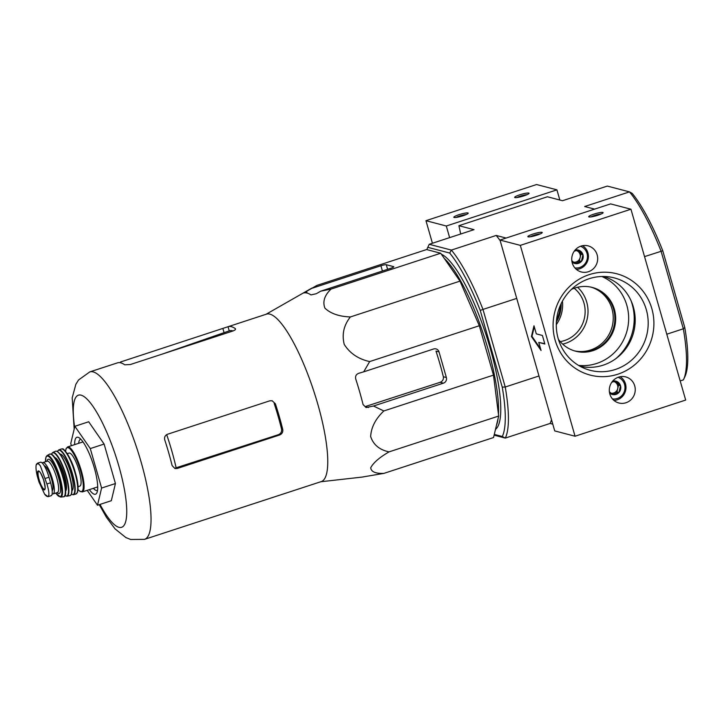 <?xml version="1.0" encoding="UTF-8"?>
<svg xmlns="http://www.w3.org/2000/svg" width="724" height="724" viewBox="0 0 724 724"><rect width="100%" height="100%" fill="white"/><g stroke="black" fill="none" stroke-linecap="round" stroke-linejoin="round"><path stroke-width="1.09" d="M440.699 253.237L426.59 249.554L316.958 285.383L303.655 292.994A96.654 23.078 71.9 0 1 310.976 294.912L316.298 293.709L320.741 291.175L331.067 289.075C324.488 295.356 322.442 301.718 324.922 308.153C330.596 313.573 339.076 316.506 350.362 316.958C343.782 325.266 341.737 334.407 344.226 344.389C349.909 353.366 358.389 359.086 369.674 361.575L479.306 325.737L459.993 281.129L440.699 253.237L331.067 289.075M369.674 361.575L363.701 371.837L358.697 373.312C356.127 374.344 355.131 376.218 355.719 378.923A96.654 23.078 71.9 0 1 363.077 404.562L366.036 407.54L373.503 406.019L383.838 410.961C375.557 418.816 371.168 427.341 370.661 436.545C373.34 444.735 379.476 449.839 389.05 451.876C379.521 457.387 373.403 462.69 370.706 467.767C371.186 471.822 375.593 473.695 383.91 473.378L493.542 437.54L498.682 416.047L493.469 375.123L479.306 325.737M577.58 287.265A32.96 31.63 -75.3 0 1 586.911 320.089A32.96 31.63 -75.3 0 1 562.693 344.144M574.413 350.859A32.96 31.63 104.7 0 0 612.133 326.687A32.96 31.63 104.7 0 0 591.083 287.147M562.43 301.13A32.779 31.458 -75.3 0 1 556.276 324.642M574.177 288.261A29.965 28.761 -75.3 0 1 584.123 319.365A29.965 28.761 -75.3 0 1 560.222 341.61M460.69 234.006L458.907 225.698L474.021 229.653L429.223 244.296L451.387 250.088L496.184 235.445L506.13 238.051M680.189 380.924L683.393 379.883A106.962 25.539 -108.1 0 0 683.537 379.575A106.962 25.539 -108.1 0 0 683.329 328.796L661.075 251.21A106.962 25.539 -108.1 0 0 629.482 191.878L607.318 186.077L562.521 200.72L547.407 196.765L458.907 225.698M684.814 376.842A104.564 24.969 -108.1 0 0 684.895 376.688A104.564 24.969 -108.1 0 0 684.759 327.447L662.768 250.766A104.564 24.969 -108.1 0 0 632.215 193.398L629.482 191.878L584.675 206.521L594.621 209.118M684.759 327.447L683.329 328.796L666.786 334.207M662.768 250.766L644.541 256.613M426.87 249.626A104.564 24.969 71.9 0 1 427.721 247.49A104.564 24.969 71.9 0 1 427.793 247.327L449.695 253.056A104.564 24.969 71.9 0 1 480.247 310.433L502.239 387.114L505.234 387.014L482.98 309.419L516.719 298.397M494.112 435.169L505.298 438.092A106.962 25.539 71.9 0 0 505.234 387.014L538.973 375.982M552.783 424.155L550.095 423.45L505.298 438.092L502.302 436.509L494.293 434.409M502.239 387.114A104.564 24.969 71.9 0 1 502.302 436.509M441.368 254.205A92.88 22.182 71.9 0 1 488.03 341.022A92.88 22.182 71.9 0 1 495.497 429.368M551.498 419.694A106.962 25.539 71.9 0 1 550.095 423.45M449.695 253.056L451.387 250.088A106.962 25.539 71.9 0 1 482.98 309.419L480.247 310.433M496.184 235.445A106.962 25.539 71.9 0 1 500.148 240.612M427.721 247.49L429.079 244.603A106.962 25.539 71.9 0 1 429.223 244.296L427.793 247.327M496.411 425.54A92.88 22.182 -108.1 0 0 498.058 418.644M498.456 414.291A92.88 22.182 -108.1 0 0 481.65 329.04A92.88 22.182 -108.1 0 0 444.391 258.577M350.362 316.958L459.993 281.129M320.741 291.175L390.679 268.305A4.498 0.661 -16 0 0 393.784 266.749A4.498 0.661 -16 0 0 393.612 266.631L386.29 264.722A4.498 0.661 -16 0 0 380.924 265.753L310.985 288.614M383.91 473.378L363.167 476.899A96.654 23.078 71.9 0 1 362.326 477.062L320.741 481.759M389.05 451.876L498.682 416.047M383.838 410.961L493.469 375.123M373.503 406.019L443.441 383.159A4.498 4.317 104.7 0 0 446.364 377.53L439.016 351.891A4.498 4.317 104.7 0 0 433.64 348.977L363.701 371.837M71.395 445.694L70.762 443.468L74.862 426.291L88.69 421.766L104.111 444.056L115.433 483.532L111.324 500.709L97.496 505.234L87.188 490.329M275.382 403.802L274.197 403.494A83.776 20.001 -108.1 0 1 281.555 429.133C281.926 431.748 280.867 433.604 278.369 434.69L279.591 435.006C282.07 433.92 283.12 432.065 282.74 429.441A88.084 21.032 -108.1 0 0 275.382 403.802L272.188 400.77L269.79 400.825L167.47 434.273C165.036 435.368 164.14 437.269 164.764 439.957A88.084 21.032 71.9 0 1 172.122 465.595L174.946 468.537L177.271 468.455L175.507 467.994L176.131 467.794A81.776 19.53 -108.1 0 0 166.683 434.626M278.369 434.69L176.131 467.794M233.074 330.94A83.776 20.001 -108.1 0 0 229.318 330.841A83.776 20.001 -108.1 0 0 229.227 330.868L228.033 326.723L120.564 361.982L120.818 362.86M279.591 435.006L177.271 468.455M99.269 504.655L106.464 517.361L115.025 528.846L125.849 537.543L130.601 539.471L144.519 539.362A88.084 21.032 -108.1 0 0 139.171 455.496A88.084 21.032 -108.1 0 0 93.143 371.892A88.084 21.032 -108.1 0 0 89.785 371.91L117.442 362.869A88.084 21.032 71.9 0 1 117.442 362.869A88.084 21.032 71.9 0 1 120.79 362.851A88.084 21.032 71.9 0 1 124.736 364.796L130.329 364.534L232.648 331.085C235.083 330.162 235.979 329.339 235.354 328.633A88.084 21.032 -108.1 0 0 231.409 326.687A88.084 21.032 -108.1 0 0 228.06 326.714A88.084 21.032 -108.1 0 0 228.033 326.723M281.908 494.365A88.084 21.032 -108.1 0 0 282.794 494.166L172.203 530.312A88.084 21.032 71.9 0 1 172.176 530.321L144.519 539.362M228.06 326.714L266.495 314.144A88.084 21.032 -108.1 0 1 269.853 314.126A88.084 21.032 -108.1 0 1 315.89 397.729A88.084 21.032 -108.1 0 1 321.239 481.596L282.794 494.166A88.084 21.032 -108.1 0 0 282.822 494.157L282.939 494.112M439.016 351.891L435.984 351.104A86.817 20.734 -108.1 0 1 443.341 376.733C443.722 379.358 442.663 381.213 440.165 382.299L365.113 406.607L368.498 407.494M74.862 426.291L90.283 448.581L101.604 488.048L115.433 483.532M90.283 448.581L104.111 444.056M101.604 488.048L97.496 505.234M82.581 441.323A26.969 6.444 -108.1 0 0 82.491 442.065M97.197 487.062A26.969 6.444 -108.1 0 0 97.704 487.605M80.78 439.169A26.969 6.444 -108.1 0 0 80.563 439.224A26.969 6.444 -108.1 0 0 78.663 443.314M93.369 488.311A26.969 6.444 -108.1 0 0 97.324 490.492A26.969 6.444 -108.1 0 0 97.523 490.401M89.36 489.623A29.965 7.159 -108.1 0 0 96.871 492.818A29.965 7.159 -108.1 0 0 92.98 463.541A29.965 7.159 -108.1 0 0 78.825 437.613A29.965 7.159 -108.1 0 0 78.011 437.278A29.965 7.159 -108.1 0 0 74.653 444.627M467.93 212.956A7.493 1.104 164 0 1 468.184 213.327A7.493 1.104 164 0 1 461.324 216.277A7.493 1.104 164 0 1 453.939 217.408A7.493 1.104 164 0 1 459.315 214.576A7.493 1.104 164 0 1 467.93 212.956M528.773 193.064A7.493 1.104 164 0 1 529.018 193.444A7.493 1.104 164 0 1 522.158 196.385A7.493 1.104 164 0 1 514.782 197.525A7.493 1.104 164 0 1 520.149 194.684A7.493 1.104 164 0 1 528.773 193.064M446.301 226.006L425.956 220.684L536.574 184.53L556.919 189.851L446.301 226.006L449.631 237.626M425.956 220.684L432.427 243.246M559.833 200.023L556.919 189.851M561.172 303.573A32.96 31.63 -75.3 0 1 556.376 321.89M517.054 197.525A6.19 0.914 164 0 1 527.099 194.647M456.22 217.408A6.19 0.914 164 0 1 466.256 214.53M560.34 305.383A32.96 31.63 -75.3 0 1 556.548 319.908M579.978 366.235A46.408 44.544 104.7 0 0 603.183 365.168A46.408 44.544 104.7 0 0 635.201 320.261A46.408 44.544 104.7 0 0 603.454 276.468M541.959 232.314A7.493 1.104 164 0 1 542.213 232.694A7.493 1.104 164 0 1 535.353 235.635A7.493 1.104 164 0 1 527.977 236.775A7.493 1.104 164 0 1 533.344 233.942A7.493 1.104 164 0 1 541.959 232.314M602.802 212.431A7.493 1.104 164 0 1 603.056 212.811A7.493 1.104 164 0 1 596.196 215.752A7.493 1.104 164 0 1 588.811 216.892A7.493 1.104 164 0 1 594.187 214.051A7.493 1.104 164 0 1 602.802 212.431M630.948 209.218L520.33 245.373L575.055 436.228L685.673 400.064L630.948 209.218L610.613 203.897L499.994 240.051L520.33 245.373M536.294 333.864L533.986 325.809L531.425 336.542L541.063 350.47L538.746 342.416L544.846 344.009L542.403 335.465L536.294 333.864M499.994 240.051L554.72 430.907L575.055 436.228M591.897 287.338A32.96 31.63 -75.3 0 1 614.875 318.325A32.96 31.63 -75.3 0 1 592.141 350.443A32.96 31.63 -75.3 0 1 575.218 351.095M617.771 374.227A52.372 50.273 -75.3 0 1 554.484 313.221A52.372 50.273 -75.3 0 1 638.215 285.844A52.372 50.273 -75.3 0 1 617.771 374.227M618.604 377.132A13.485 12.942 104.7 0 0 609.3 390.363A13.485 12.942 104.7 0 0 618.866 402.987A13.485 12.942 104.7 0 0 634.794 393.223A13.485 12.942 104.7 0 0 625.69 376.905A13.485 12.942 104.7 0 0 618.604 377.132M581.028 246.097A13.485 12.942 104.7 0 0 571.734 259.328A13.485 12.942 104.7 0 0 581.291 271.952A13.485 12.942 104.7 0 0 597.228 262.188A13.485 12.942 104.7 0 0 588.114 245.87A13.485 12.942 104.7 0 0 581.028 246.097M571.453 289.383A32.96 31.63 -75.3 0 1 592.304 287.437A32.96 31.63 -75.3 0 1 615.681 318.316A32.96 31.63 -75.3 0 1 592.956 350.66A32.96 31.63 -75.3 0 1 575.625 351.203A32.96 31.63 -75.3 0 1 558.394 339.294M591.092 216.892A6.19 0.914 164 0 1 601.128 214.014M530.249 236.775A6.19 0.914 164 0 1 540.285 233.897M534.267 326.777L531.977 336.361L531.425 336.542M531.977 336.361L540.584 348.805M544.747 343.656L538.746 342.416M615.255 369.502A47.757 45.838 -75.3 0 1 585.49 368.797A47.757 45.838 -75.3 0 1 557.896 312.506A47.757 45.838 -75.3 0 1 609.518 276.93A47.757 45.838 -75.3 0 1 648.107 320.099A47.757 45.838 -75.3 0 1 615.255 369.502M574.25 251.165L578.132 250.042L582.956 254.694L581.399 261.436L575.01 263.527L572.304 261.093M575.082 250.088A6.923 6.643 -75.3 0 1 581.399 261.436A6.923 6.643 -75.3 0 1 571.996 261.898M580.521 246.269A11.231 10.788 -75.3 0 1 574.865 267.889M582.539 245.698A12.733 12.218 -75.3 0 1 587.915 252.839A12.733 12.218 -75.3 0 1 576.349 269.373M576.304 250.531A5.991 5.756 -75.3 0 1 578.512 251.834L576.965 250.35M578.512 251.834A5.991 5.756 -75.3 0 1 580.141 257.536L580.919 254.169L578.512 251.834M580.141 257.536A5.991 5.756 -75.3 0 1 576.168 261.952L579.363 260.902L580.141 257.536M574.005 262.658L576.168 261.952A5.991 5.756 -75.3 0 1 573.426 262.142M579.363 260.902L581.399 261.436M580.919 254.169L582.956 254.694M611.825 382.2L615.699 381.077L620.531 385.729L618.966 392.471L612.585 394.562L609.87 392.127M612.658 381.123A6.923 6.643 -75.3 0 1 618.966 392.471A6.923 6.643 -75.3 0 1 609.572 392.933M618.097 377.304A11.231 10.788 -75.3 0 1 612.441 398.915M620.115 376.733A12.733 12.218 -75.3 0 1 625.491 383.874A12.733 12.218 -75.3 0 1 613.925 400.408M613.88 381.566A5.991 5.756 -75.3 0 1 616.079 382.869L614.54 381.385M616.079 382.869A5.991 5.756 -75.3 0 1 617.717 388.571L618.495 385.195L616.079 382.869M617.717 388.571A5.991 5.756 -75.3 0 1 613.744 392.987L616.939 391.937L617.717 388.571M611.581 393.693L613.744 392.987A5.991 5.756 -75.3 0 1 611.002 393.177M616.939 391.937L618.966 392.471M618.495 385.195L620.531 385.729M37.349 476.338L38.942 481.894L44.589 494.121L48.01 496.709L51.16 495.687A14.679 3.502 -108.1 0 0 50.59 482.781L48.997 477.225A14.679 3.502 -108.1 0 0 40.444 462.229L37.404 463.224L38.11 463.17L36.2 464.862C35.72 467.378 36.1 471.206 37.349 476.338M48.01 496.709L48.798 495.216C49.123 492.745 48.49 488.999 46.915 483.976L40.408 465.957L38.11 463.17M44.282 465.785A13.059 3.122 71.9 0 1 51.123 477.722A13.059 3.122 71.9 0 1 52.164 490.619M52.164 493.777A16.48 3.937 -108.1 0 0 53.133 493.895A16.48 3.937 -108.1 0 0 52.137 478.211A16.48 3.937 -108.1 0 0 43.521 462.573A16.48 3.937 -108.1 0 0 42.897 462.573A16.48 3.937 -108.1 0 0 42.291 463.079M78.047 486.7L79.821 486.121A17.376 4.154 -108.1 0 0 78.771 469.577A17.376 4.154 -108.1 0 0 69.685 453.079A17.376 4.154 -108.1 0 0 69.024 453.088L67.251 453.667M100.021 504.411A69.513 16.598 -108.1 0 0 124.7 491.134A69.513 16.598 -108.1 0 0 81.061 395.15A69.513 16.598 -108.1 0 0 74.644 427.214M281.555 429.133L282.74 429.441M224.069 332.66L222.883 328.533M307.085 293.057L306.542 291.157M443.341 376.733L446.364 377.53M440.165 382.299L443.441 383.159M382.426 271.011L380.924 265.753M387.612 269.319L386.29 264.722M630.984 300.569A50.933 48.888 -75.3 0 1 615.78 358.697M601.807 276.487A46.436 44.571 -75.3 0 1 628.577 321.248A46.436 44.571 -75.3 0 1 596.63 363.475A46.436 44.571 -75.3 0 1 578.548 365.403M46.915 483.976L50.59 482.781M45.322 478.428L48.997 477.225M97.704 486.899L82.337 491.922A23.666 5.656 -108.1 0 0 80.898 469.387A23.666 5.656 -108.1 0 0 68.527 446.916A23.666 5.656 -108.1 0 0 67.622 446.925L66.092 448.581L65.549 451.342M78.056 489.496A23.068 5.511 -108.1 0 0 81.731 475.206A23.068 5.511 -108.1 0 0 68.137 447.667A23.068 5.511 -108.1 0 0 65.603 451.405M77.215 492.501A23.068 5.511 -108.1 0 0 74.409 469.604A23.068 5.511 -108.1 0 0 63.16 449.477M62.164 448.998A23.666 5.647 -108.1 0 0 61.25 449.007L62.481 448.989C62.526 447.079 70.834 456.22 75.061 471.614C77.034 478.157 79.043 486.935 77.504 492.338L75.957 494.003A23.666 5.647 -108.1 0 0 74.536 471.487A23.666 5.647 -108.1 0 0 62.164 448.998M75.957 494.003L73.386 494.764A23.593 5.638 -108.1 0 0 72.056 472.401A23.593 5.638 -108.1 0 0 59.685 449.885A23.593 5.638 -108.1 0 0 58.725 449.912L57.386 451.523M71.377 494.184A23.295 5.566 -108.1 0 0 72.554 475.415A23.295 5.566 -108.1 0 0 59.504 450.256A23.295 5.566 -108.1 0 0 57.449 451.568M71.975 490.564A19.177 4.579 -108.1 0 0 70.536 472.021A19.177 4.579 -108.1 0 0 60.626 454.174A19.177 4.579 -108.1 0 0 60.065 454.138M70.762 480.528A17.675 4.217 -108.1 0 0 65.015 462.953M71.142 494.456A23.05 5.502 -108.1 0 0 68.318 471.596A23.05 5.502 -108.1 0 0 57.096 451.486M56.418 451.206A23.349 5.575 -108.1 0 0 55.413 451.26L56.599 451.197C58.02 451.595 59.667 453.296 61.549 456.292C67.296 465.65 71.676 481.207 71.902 488.012C72.219 492.646 71.558 495.189 69.92 495.632A23.349 5.575 -108.1 0 0 68.699 473.623A23.349 5.575 -108.1 0 0 56.418 451.206M69.92 495.632L66.979 496.23A23.005 5.493 -108.1 0 0 65.875 474.636A23.005 5.493 -108.1 0 0 53.739 452.437A23.005 5.493 -108.1 0 0 52.689 452.509L51.422 454.31M64.925 495.469A22.716 5.421 -108.1 0 0 66.4 477.695A22.716 5.421 -108.1 0 0 53.576 452.799A22.716 5.421 -108.1 0 0 51.476 454.346M65.54 491.053A17.675 4.217 -108.1 0 0 63.993 473.74A17.675 4.217 -108.1 0 0 54.952 457.586A17.675 4.217 -108.1 0 0 54.59 457.541M65.477 489.56A17.077 4.082 -108.1 0 0 63.097 473.306A17.077 4.082 -108.1 0 0 55.422 458.781M64.653 495.741A22.145 5.285 -108.1 0 0 62.029 473.659A22.145 5.285 -108.1 0 0 51.105 454.283M50.562 454.075A22.435 5.358 -108.1 0 0 49.485 454.174L50.771 454.048C58.02 454.717 70.889 497.614 63.413 496.782A22.435 5.358 -108.1 0 0 62.436 475.849A22.435 5.358 -108.1 0 0 50.562 454.075M63.413 496.782L60.635 497.089A21.874 5.222 -108.1 0 0 59.757 476.781A21.874 5.222 -108.1 0 0 48.155 455.45A21.874 5.222 -108.1 0 0 47.06 455.568L45.974 457.025L45.467 461.731M55.748 493.044A21.286 5.086 -108.1 0 0 60.789 483.17A21.286 5.086 -108.1 0 0 47.884 456.147A21.286 5.086 -108.1 0 0 45.503 461.722M57.178 492.582A17.973 4.29 -108.1 0 0 59.16 479.849A17.973 4.29 -108.1 0 0 48.789 459.288A17.973 4.29 -108.1 0 0 46.933 461.251M57.531 492.456L57.422 492.501A16.48 3.937 -108.1 0 0 56.418 476.808A16.48 3.937 -108.1 0 0 47.811 461.17A16.48 3.937 -108.1 0 0 47.187 461.17L47.295 461.143M40.408 465.957A17.231 4.118 -108.1 0 0 36.2 464.862M38.598 470.953A9.964 2.38 -108.1 0 0 38.055 477.541A9.964 2.38 -108.1 0 0 42.526 488.573A9.964 2.38 -108.1 0 0 44.58 483.306A9.964 2.38 -108.1 0 0 38.598 470.953M44.589 494.121A17.231 4.118 -108.1 0 0 48.798 495.216M38.806 471.315A9.439 2.253 -108.1 0 0 39.539 481.007A9.439 2.253 -108.1 0 0 44.671 489.261C44.001 487.732 46.734 493.415 43.63 479.967C38.815 467.903 39.132 472.528 38.915 471.324L38.806 471.315M684.895 376.688L683.537 379.575M162.484 354.018L229.318 330.841M89.785 371.91L78.554 379.964L75.848 384.299L72.192 397.856L74.183 429.115M266.007 314.307L311.926 288.062M82.998 441.902L67.622 446.925M78.047 489.578L80.102 491.478L82.337 491.922M61.25 449.007L58.725 449.912M71.35 494.257L73.386 494.764M55.413 451.26L52.689 452.509M64.898 495.533L66.979 496.23M49.485 454.174L47.06 455.568M55.703 493.062L60.635 497.089M47.187 461.17L42.897 462.573M57.422 492.501L53.133 493.895"/></g></svg>
